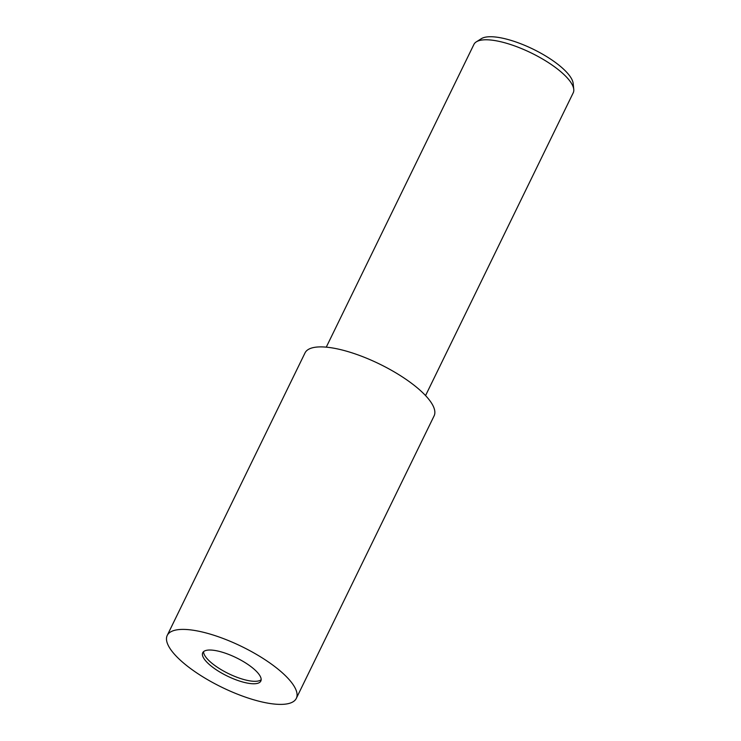 <?xml version="1.0" encoding="UTF-8"?>
<svg xmlns="http://www.w3.org/2000/svg" width="741" height="741" viewBox="0 0 741 741"><rect width="100%" height="100%" fill="white"/><g stroke="black" fill="none" stroke-linecap="round" stroke-linejoin="round"><path stroke-width="1.11" d="M203.59 651.635A32.317 10.198 -154 0 0 224.393 671.494A32.317 10.198 -154 0 0 257.655 681.118A32.317 10.198 -154 0 0 261.156 679.71M425.556 395.592L573.219 92.829A55.242 17.432 -154 0 0 573.766 89.374A55.242 17.432 -154 0 0 536.799 55.797A55.242 17.432 -154 0 0 481.381 40.116A55.242 17.432 -154 0 0 476.324 41.848A55.242 17.432 -154 0 0 473.925 44.404L326.262 347.159M573.766 89.374L573.163 83.464A52.046 16.432 -154 0 0 538.337 51.824A52.046 16.432 -154 0 0 486.115 37.05A52.046 16.432 -154 0 0 481.344 38.68L476.324 41.848M207.091 650.218A32.317 10.198 -154 0 0 202.728 652.728A32.317 10.198 -154 0 0 221.337 672.902A32.317 10.198 -154 0 0 256.46 683.572A32.317 10.198 -154 0 0 260.823 681.062A32.317 10.198 -154 0 0 242.214 660.889A32.317 10.198 -154 0 0 207.091 650.218M296.317 698.374L434.106 415.868A71.812 22.665 -154 0 0 392.758 371.037A71.812 22.665 -154 0 0 314.703 347.334A71.812 22.665 -154 0 0 305.023 352.911L167.234 635.417A71.812 22.665 -154 0 0 208.582 680.247A71.812 22.665 -154 0 0 286.637 703.95A71.812 22.665 -154 0 0 296.317 698.374A71.812 22.665 -154 0 0 254.969 653.543A71.812 22.665 -154 0 0 176.914 629.841A71.812 22.665 -154 0 0 167.234 635.417"/></g></svg>
